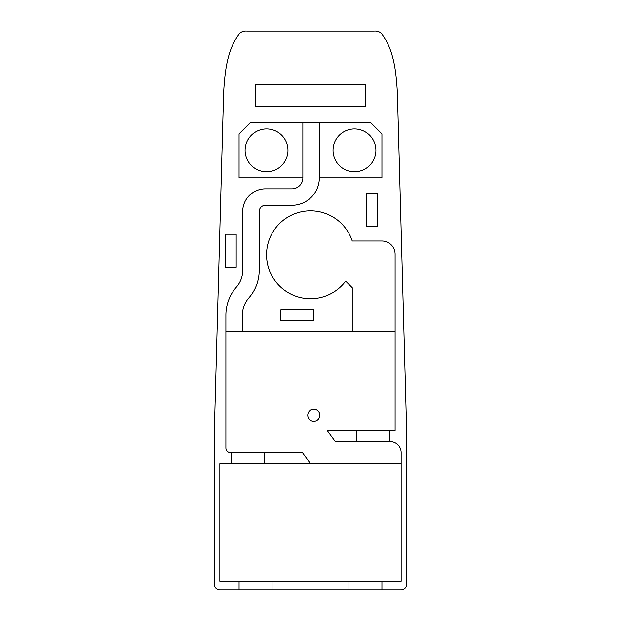 <?xml version="1.0" encoding="UTF-8"?>
<svg xmlns="http://www.w3.org/2000/svg" width="621" height="621" viewBox="0 0 621 621"><rect width="100%" height="100%" fill="white"/><g stroke="black" fill="none" stroke-linecap="round" stroke-linejoin="round"><path stroke-width="0.93" d="M225.881 331.692L242.361 331.692L242.361 315.212A26.253 26.253 0 0 1 248.881 297.901A41.522 41.522 0 0 0 259.182 270.523L259.182 211.567A6.249 6.249 0 0 1 265.431 205.318L291.87 205.318A27.471 27.471 0 0 0 319.341 177.839L381.931 177.839L381.931 133.88L370.947 122.896L250.053 122.896L239.069 133.88L239.069 177.839L302.854 177.839A10.992 10.992 0 0 1 291.87 188.831L265.431 188.831A22.736 22.736 0 0 0 242.702 211.567L242.702 270.523A25.034 25.034 0 0 1 236.485 287.026A42.74 42.74 0 0 0 225.881 315.212L225.881 447.974A4.611 4.611 0 0 0 230.492 452.577L231.377 452.577L231.377 463.569L231.377 452.577L264.344 452.577L264.344 463.569L219.834 463.569L219.834 581.155L239.069 581.155L239.069 589.95L239.069 581.155L272.037 581.155L272.037 589.95L219.834 589.95A5.496 5.496 0 0 1 214.338 584.454L214.338 430.601L223.591 93.026C224.794 72.665 226.797 49.89 239.753 33.177C241.856 31.5 244.278 30.794 247.011 31.05L373.989 31.05C376.745 30.794 379.159 31.5 381.247 33.177C394.219 49.897 396.206 72.688 397.409 93.026L406.662 430.601L406.662 584.454A5.496 5.496 0 0 1 401.166 589.95L381.931 589.95L381.931 581.155L381.931 589.95L348.963 589.95L348.963 581.155L401.166 581.155L401.166 452.577A10.992 10.992 0 0 0 390.174 441.593L356.656 441.593L356.656 430.601L389.623 430.601L389.623 441.593L389.623 430.601L395.119 430.601L395.119 254.214A13.188 13.188 0 0 0 381.931 241.033L352.254 241.033A43.959 43.959 0 0 0 288.618 216.644A43.959 43.959 0 0 0 277.571 283.89A43.959 43.959 0 0 0 345.664 281.142L352.254 287.733L352.254 331.692L395.119 331.692M313.791 309.716L313.791 320.708L280.824 320.708L280.824 309.716L313.791 309.716L313.791 320.708L280.824 320.708L280.824 309.716L313.791 309.716M377.273 226.277L366.281 226.277L366.281 193.31L377.273 193.31L377.273 226.277L366.281 226.277L366.281 193.31L377.273 193.31L377.273 226.277M225.182 234.241L236.174 234.241L236.174 267.209L225.182 267.209L225.182 234.241L236.174 234.241L236.174 267.209L225.182 267.209L225.182 234.241M365.451 84.425L255.549 84.425L255.549 106.408L365.451 106.408L365.451 84.425L255.549 84.425L255.549 106.408L365.451 106.408L365.451 84.425M272.037 589.95L348.963 589.95L348.963 581.155L272.037 581.155L272.037 589.95M310.5 463.569L264.344 463.569L264.344 452.577L302.443 452.577L310.5 463.569L401.166 463.569M356.656 430.601L327.213 430.601L335.27 441.593L356.656 441.593L356.656 430.601M242.361 331.692L352.254 331.692M375.891 150.367A21.432 21.432 0 0 0 343.747 131.807A21.432 21.432 0 0 0 343.747 168.928A21.432 21.432 0 0 0 375.891 150.367M245.109 150.367A21.432 21.432 0 0 1 267.542 128.958A21.432 21.432 0 0 1 287.88 152.37A21.432 21.432 0 0 1 265.54 171.769A21.432 21.432 0 0 1 245.109 150.367M319.838 415.216A6.047 6.047 0 0 0 310.772 409.984A6.047 6.047 0 0 0 310.772 420.448A6.047 6.047 0 0 0 319.838 415.216M302.854 177.839L302.854 122.896M319.341 122.896L319.341 177.839M406.662 455.496L406.608 458.88"/></g></svg>
